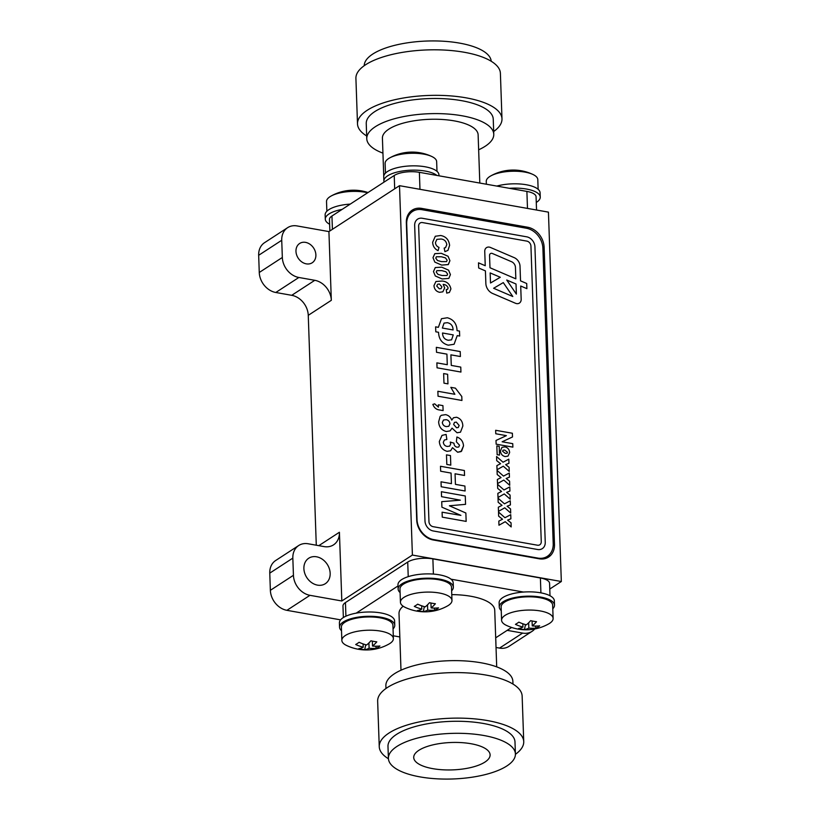 <?xml version="1.0" encoding="UTF-8"?>
<svg xmlns="http://www.w3.org/2000/svg" width="820" height="820" viewBox="0 0 820 820"><rect width="100%" height="100%" fill="white"/><g stroke="black" fill="none" stroke-linecap="round" stroke-linejoin="round"><path stroke-width="1.23" d="M329.63 224.249A27.624 9.912 -2 0 1 325.294 219.165A27.624 9.912 -2 0 1 342.094 209.407M325.294 219.165L325.14 214.871A27.624 9.912 -2 0 1 350.232 204.108M516.579 303.605A5.525 4.428 57 0 0 519.409 303.082A5.525 4.428 57 0 0 521.171 299.3L520.71 286.016L526.891 288.66L526.707 283.505L520.526 280.85L520.013 266.162A8.292 6.642 57 0 0 514.232 257.654L490.442 247.455A5.525 4.428 57 0 0 486.506 247.65A5.525 4.428 57 0 0 484.743 251.432L485.245 265.721L478.501 262.83L478.675 267.996L485.419 270.887L485.86 283.546A9.666 7.749 57 0 0 492.605 293.468L515.472 303.267A5.525 4.428 57 0 0 516.579 303.605M519.409 303.082L519.409 303.082A5.525 4.428 57 0 0 521.171 299.3L520.71 286.016L526.891 288.66L526.707 283.505L520.526 280.85L520.013 266.162A8.292 6.642 57 0 0 514.232 257.654L490.442 247.455A5.525 4.428 57 0 0 486.506 247.65L486.506 247.65M422.474 222.579L422.474 222.579A4.602 3.69 57 0 0 420.117 223.009A4.602 3.69 57 0 0 418.641 226.166L428.962 521.674A4.602 3.69 57 0 0 433.093 526.676L537.428 545.208A4.602 3.69 57 0 0 539.796 544.777A4.602 3.69 57 0 0 541.261 541.62L530.94 246.113A4.602 3.69 57 0 0 526.809 241.111L422.474 222.579A4.602 3.69 57 0 0 420.117 223.019A4.602 3.69 57 0 0 418.641 226.166L428.962 521.674A4.602 3.69 57 0 0 433.093 526.676L537.428 545.208A4.602 3.69 57 0 0 539.796 544.777A4.602 3.69 57 0 0 541.261 541.62L541.261 541.62M433.964 285.667L435.912 281.516L442.103 281.034C446.89 281.434 449.831 284.068 450.918 288.937L449.38 292.463L446.726 293.109L446.244 289.583L447.535 289.337L448.109 287.994C447.218 285.77 445.578 284.571 443.189 284.407L444.696 287.912L442.851 291.817L439.622 292.309C436.24 291.531 434.354 289.316 433.964 285.667L435.912 281.516L442.103 281.034C446.89 281.434 449.831 284.068 450.918 288.937L449.38 292.463L446.726 293.109M432.991 257.695L434.795 253.687L441.283 253.298L448.089 256.291L449.924 260.698L448.222 264.614L441.662 265.096L434.836 262.103L432.991 257.695L434.795 253.677L441.283 253.298L448.089 256.281L449.924 260.698L448.355 264.522L441.662 265.096M496.838 445.895L499.195 446.316L499.503 455.1L497.145 454.68L496.838 445.895L499.195 446.316L499.503 455.1M495.659 430.285L512.377 433.257L512.51 436.957L502.137 441.785L512.746 443.661L512.869 447.136L496.141 444.163L496.008 440.463L506.391 435.645L495.772 433.759L495.659 430.285L512.377 433.257L512.51 436.957L502.137 441.785L512.746 443.661L512.869 447.136M497.197 474.534L497.053 470.413L503.511 476.092L509.292 473.048L509.435 477.168L506.145 478.49L509.579 481.176L509.722 485.307L503.787 480.059L497.514 483.595L497.371 479.474L501.071 477.599L497.197 474.534L501.071 477.599L497.371 479.474M498.17 502.291L498.027 498.17L504.474 503.839L510.265 500.805L510.409 504.925L507.119 506.247L510.542 508.933L510.696 513.053L504.751 507.816L498.488 511.352L498.345 507.221L502.035 505.345L498.17 502.291L502.035 505.345L498.345 507.221M448.273 345.179C442.041 343.488 438.803 339.193 438.546 332.284L435.789 331.803L435.615 326.842L438.372 327.334L441.478 318.703L447.33 317.76C453.552 319.441 456.791 323.736 457.058 330.655L459.507 331.085L459.682 336.046L457.232 335.606L454.085 344.267L448.273 345.179L454.085 344.267L457.232 335.606L459.682 336.046L459.507 331.085L457.058 330.655C456.791 323.736 453.552 319.441 447.33 317.76L441.478 318.703L438.372 327.334L435.615 326.842M443.979 383.165L443.64 373.582L447.628 374.289L447.956 383.873L443.979 383.165M432.847 404.424L434.651 403.829L438.423 407.13L438.341 404.813L442.933 405.633L443.107 410.584L439.766 410C436.496 409.713 434.19 407.847 432.847 404.424L434.651 403.829L438.423 407.13L438.341 404.813L442.933 405.633L443.107 410.584M439.315 441.519L442 435.389L446.121 434.436L446.859 439.489L444.43 439.981L443.302 442.328C443.692 444.665 444.993 446.049 447.207 446.449L449.657 446.131L450.672 444.091L450.262 442.072L453.983 443.189C454.044 445.362 455.079 446.705 457.078 447.218L458.759 446.992L459.538 445.209L456.371 441.836L456.894 437.009C460.973 438.495 463.177 441.447 463.515 445.875L461.004 451.615L457.652 452.25L452.507 447.648L450.59 450.774L447.084 451.348C442.39 449.954 439.797 446.674 439.315 441.519L442 435.389L446.121 434.436L446.859 439.489L444.43 439.981L443.302 442.328C443.692 444.665 444.993 446.049 447.207 446.449L449.657 446.131L450.672 444.091M440.658 471.223L440.483 466.272L464.376 470.516L464.55 475.467L455.059 473.786L455.428 484.353L464.919 486.045L465.094 490.995L441.201 486.752L441.027 481.801L451.441 483.646L451.072 473.078L440.658 471.223M441.549 496.664L441.375 491.713L465.268 495.956L465.565 504.341L449.411 505.776L465.862 513.012L466.16 521.397L442.267 517.154L442.093 512.192L460.891 515.37L441.918 507.19L441.724 501.666L460.358 500.169L441.549 496.664L460.358 500.169L441.724 501.666M446.818 464.438L446.48 454.854L450.467 455.561L450.795 465.145L446.818 464.438M440.135 416.406L441.344 415.299L445.578 414.643C448.458 415.238 450.529 417.052 451.779 420.096L453.46 417.759L456.504 417.236C460.604 418.548 462.716 421.5 462.828 426.072L460.502 432.181L457.047 432.765L452.066 428.142L450.057 430.889L446.357 431.525C441.621 430.295 439.038 427.097 438.628 421.921L440.135 416.406L441.344 415.299L445.578 414.643C448.458 415.238 450.529 417.052 451.779 420.096L453.46 417.759L456.504 417.236C460.604 418.548 462.705 421.5 462.828 426.072L460.502 432.181L457.047 432.765L452.066 428.142L450.057 430.889L446.357 431.525M461.937 400.467L438.044 396.224L437.87 391.273L454.874 394.297L450.815 387.337L455.418 388.147L461.793 396.501L461.937 400.467L461.793 396.501L455.418 388.147L450.815 387.337L454.874 394.297L437.87 391.273M436.506 352.282L436.332 347.332L460.225 351.575L460.399 356.526L450.897 354.845L451.277 365.412L460.768 367.104L460.942 372.054L437.05 367.811L436.875 362.86L447.289 364.705L446.92 354.137L436.506 352.282M498.652 516.169L498.509 512.039L504.966 517.717L510.747 514.673L510.891 518.804L507.601 520.126L511.034 522.811L511.178 526.932L505.243 521.694L498.97 525.23L498.827 521.1L502.527 519.224L498.652 516.169L502.527 519.224L498.827 521.1M497.689 488.412L497.545 484.292L503.992 489.96L509.784 486.926L509.927 491.047L506.627 492.369L510.06 495.054L510.204 499.185L504.269 493.937L497.996 497.473L497.853 493.353L501.553 491.467L497.689 488.412L501.553 491.467L497.853 493.353M496.715 460.655L496.571 456.535L503.029 462.213L508.81 459.169L508.953 463.29L505.663 464.622L509.097 467.308L509.24 471.428L503.306 466.19L497.033 469.716L496.889 465.596L500.579 463.72L496.715 460.655L500.579 463.72L496.889 465.596M500.425 450.979L501.973 447.351L504.884 446.869C507.734 447.535 509.322 449.421 509.64 452.517L508.01 456.104L505.14 456.566C502.322 455.879 500.743 454.013 500.425 450.979L501.973 447.351L504.884 446.869C507.734 447.535 509.322 449.421 509.64 452.517L508.01 456.104L505.14 456.566M441.068 239.02L436.855 239.358L435.44 242.607C435.686 244.924 436.875 246.512 439.018 247.384L438.075 250.664C434.62 248.921 432.816 246.123 432.663 242.248L435.307 236.252L440.699 235.504C445.947 236.488 448.919 239.778 449.606 245.385L447.966 250.377L444.922 251.648L444.163 248.07L445.537 247.63L446.808 244.647C446.234 241.264 444.327 239.389 441.068 239.009L436.855 239.358L435.44 242.607C435.686 244.924 436.875 246.512 439.018 247.384L438.075 250.664M435.276 267.556L441.765 267.176L448.571 270.159L450.416 274.577L448.837 278.4L442.144 278.964L435.317 275.981L433.472 271.563L435.276 267.556L441.765 267.176L448.571 270.159L450.416 274.577L448.837 278.4L442.144 278.964M441.375 491.713L465.268 495.956L465.565 504.341L449.411 505.776L465.862 513.012L466.16 521.397M442.093 512.192L460.891 515.37L441.918 507.19M440.483 466.272L464.376 470.516L464.55 475.467L455.059 473.786L455.428 484.353L464.919 486.045L465.094 490.995M441.027 481.801L451.441 483.646L451.072 473.078M446.48 454.854L450.467 455.561L450.795 465.145M450.262 442.072L453.983 443.189C454.044 445.362 455.079 446.705 457.078 447.218L458.759 446.992L459.538 445.209M456.894 437.009L456.894 437.009C460.973 438.495 463.177 441.447 463.515 445.875L461.568 451.184L457.652 452.25L452.507 447.648L450.59 450.774L447.084 451.348M446.182 419.676L443.466 420.014L442.308 422.495C442.728 424.893 444.081 426.256 446.377 426.605L448.796 426.267L449.965 423.786C449.626 421.49 448.376 420.127 446.182 419.676L443.466 420.014L442.308 422.495C442.728 424.893 444.081 426.256 446.377 426.605L448.796 426.267L449.965 423.776M456.32 422.126L454.485 422.382L453.634 424.432L456.535 427.753L458.267 427.507L459.149 425.457L456.32 422.126L454.485 422.382L453.634 424.432L456.535 427.753L458.267 427.497L459.149 425.457M443.64 373.582L447.628 374.289L447.956 383.873M436.332 347.332L460.225 351.575L460.399 356.526L450.897 354.845L451.266 365.412L460.768 367.104L460.942 372.054M436.875 362.86L447.289 364.705L446.92 354.137M453.081 329.947C452.988 325.888 451.082 323.469 447.361 322.69L444.04 323.111L442.359 328.041L453.081 329.947C452.988 325.888 451.082 323.469 447.361 322.69L444.04 323.111L442.359 328.041L453.081 329.947M448.263 340.259L451.574 339.839L453.255 334.898L442.533 333.002C442.646 337.102 444.553 339.521 448.263 340.259L451.574 339.839L453.255 334.898L442.533 332.992C442.646 337.102 444.553 339.521 448.263 340.249L448.263 340.249M498.509 512.039L504.966 517.717L510.747 514.673L510.891 518.804L507.601 520.126L511.034 522.811L511.178 526.932M498.027 498.17L504.474 503.839L510.265 500.805L510.409 504.925L507.108 506.247L510.542 508.933L510.696 513.053M497.535 484.292L503.992 489.96L509.784 486.926L509.927 491.047L506.627 492.369L510.06 495.054L510.204 499.185M497.053 470.413L503.511 476.092L509.292 473.048L509.435 477.168L506.145 478.49M506.145 478.501L509.579 481.176L509.722 485.307M496.571 456.535L503.029 462.213L508.81 459.169L508.953 463.29L505.663 464.622L509.097 467.308L509.24 471.428M496.008 440.463L506.391 435.645L495.772 433.759M504.679 450.047L503.019 450.19L502.568 451.246L505.315 453.378L507.078 453.245L507.498 452.261L504.679 450.047L503.019 450.19L502.568 451.246L505.315 453.378L507.078 453.245L507.498 452.261M432.663 242.248L435.307 236.252L440.699 235.504C445.947 236.488 448.919 239.778 449.606 245.385L447.966 250.377L444.922 251.648M444.163 248.07L445.537 247.63L446.808 244.647M441.365 256.762L436.363 256.783L435.779 258.187L437.49 260.524L441.539 261.621L446.531 261.611L447.146 260.207L445.424 257.87L441.365 256.762L436.363 256.783L435.779 258.187L437.49 260.524L441.539 261.621L446.531 261.611L447.146 260.207M441.857 270.641L436.845 270.661L436.26 272.066L437.972 274.392L442.021 275.499L447.013 275.489L447.628 274.085L445.916 271.748L441.857 270.641L436.855 270.661L436.26 272.066L437.972 274.392L442.021 275.499L447.013 275.489L447.628 274.085M446.244 289.583L447.535 289.337L448.109 287.994C447.218 285.77 445.578 284.571 443.189 284.407L444.696 287.912L442.851 291.817L439.622 292.309M439.397 283.997L437.634 284.232L436.752 286.098L439.335 288.814L441.119 288.619L441.888 286.836L439.397 283.997L437.634 284.232L436.752 286.098L439.335 288.814L441.119 288.619L441.888 286.836M478.501 262.83L485.245 265.721L484.743 251.432M493.619 288.271L512.797 296.502L503.285 282.603L493.619 288.271L512.797 296.502L503.285 282.603L493.619 288.271M492.4 253.503L492.4 253.503A2.768 2.214 57 0 0 490.432 253.605A2.768 2.214 57 0 0 489.55 255.491L489.981 267.75L515.841 278.841L515.442 267.402A5.525 4.428 57 0 0 511.588 261.734L492.4 253.503A2.768 2.214 57 0 0 490.432 253.605A2.768 2.214 57 0 0 489.55 255.491L489.981 267.75L515.841 278.841L515.442 267.402M490.155 272.916L490.514 283.002L500.292 277.262L490.155 272.916L490.514 283.002L500.292 277.262L490.155 272.916M516.016 284.007L506.739 280.03L516.374 294.103L516.016 284.007L506.739 280.02L516.374 294.103L516.016 284.007M542.307 548.631L542.307 548.631A9.204 7.38 57 0 0 545.249 542.327L534.927 246.82A9.204 7.38 57 0 0 526.665 236.816L422.331 218.284A9.204 7.38 57 0 0 417.606 219.155A9.204 7.38 57 0 0 414.664 225.459L424.985 520.966A9.204 7.38 57 0 0 433.247 530.97L537.582 549.502A9.204 7.38 57 0 0 542.307 548.631A9.204 7.38 57 0 0 545.249 542.327L534.927 246.82A9.204 7.38 57 0 0 526.665 236.816L422.331 218.284A9.204 7.38 57 0 0 417.606 219.155L417.606 219.155M412.583 211.437A18.419 14.77 57 0 0 406.699 224.044L417.021 519.552A18.419 14.77 57 0 0 433.544 539.56L537.879 558.092A18.419 14.77 57 0 0 547.329 556.349A18.419 14.77 57 0 0 553.213 543.742L542.891 248.234A18.419 14.77 57 0 0 526.358 228.226L422.023 209.695A18.419 14.77 57 0 0 412.583 211.437L409.815 213.241A18.419 14.77 57 0 0 408.175 214.522M543.106 558.963A18.419 14.77 57 0 0 544.552 558.153L547.329 556.349M393.046 628.899A27.624 9.912 178 0 0 394.522 626.726A27.624 9.912 178 0 0 394.758 625.281A27.624 9.912 178 0 0 366.806 616.332A27.624 9.912 178 0 0 339.541 627.208A27.624 9.912 178 0 0 341.51 630.703M394.758 625.281L394.615 620.986A27.624 9.912 178 0 0 366.653 612.038A27.624 9.912 178 0 0 339.398 622.913L339.541 627.208M495.895 643.71A27.624 9.912 178 0 0 495.915 643.249A27.624 9.912 178 0 0 495.864 642.788M495.915 643.249L495.762 638.954A27.624 9.912 178 0 0 495.71 638.493M451.635 590.789A27.624 9.912 178 0 0 453.111 588.616A27.624 9.912 178 0 0 453.347 587.161A27.624 9.912 178 0 0 425.395 578.223A27.624 9.912 178 0 0 398.13 589.098A27.624 9.912 178 0 0 400.098 592.583M453.347 587.161L453.204 582.866A27.624 9.912 178 0 0 425.242 573.928A27.624 9.912 178 0 0 397.977 584.793L398.13 589.098M552.782 608.758A27.624 9.912 178 0 0 554.258 606.585A27.624 9.912 178 0 0 554.494 605.129A27.624 9.912 178 0 0 526.543 596.191A27.624 9.912 178 0 0 499.277 607.056A27.624 9.912 178 0 0 501.245 610.551M554.494 605.129L554.351 600.834A27.624 9.912 178 0 0 526.389 591.896A27.624 9.912 178 0 0 499.124 602.761L499.277 607.056M384.067 182.101A27.624 9.912 -2 0 1 383.883 181.056A27.624 9.912 -2 0 1 397.556 171.954A27.624 9.912 -2 0 1 425.334 171.083A27.624 9.912 -2 0 1 436.896 175.439M383.883 181.056L383.729 176.761A27.624 9.912 -2 0 1 397.403 167.659A27.624 9.912 -2 0 1 425.18 166.788A27.624 9.912 -2 0 1 438.946 174.834L438.987 175.808M509.374 188.313A27.624 9.912 -2 0 1 526.481 189.051A27.624 9.912 -2 0 1 540.247 197.097A27.624 9.912 -2 0 1 536.27 202.468M496.807 186.078A27.624 9.912 -2 0 1 526.327 184.756A27.624 9.912 -2 0 1 540.093 192.802L540.247 197.097M540.267 610.941A25.789 9.256 -2 0 1 553.121 618.444A25.789 9.256 -2 0 1 548.734 623.866A46.043 46.043 0 0 1 506.34 625.342A25.789 9.256 -2 0 1 501.584 620.248A25.789 9.256 -2 0 1 514.345 611.751A25.789 9.256 -2 0 1 540.267 610.941M536.249 628.058A45.92 36.818 -123 0 1 528.838 628.11A45.92 21.945 100.1 0 1 524.472 629.545A45.151 39.626 -74.9 0 1 518.578 628.499A45.92 21.945 -79.9 0 0 522.945 627.064A45.92 36.818 -123 0 1 515.442 624.358A45.151 12.085 -54.9 0 0 518.855 622.144A45.92 36.818 57 0 0 526.358 624.84A45.92 21.945 -79.9 0 0 530.632 620.658A45.151 25.174 31.5 0 0 536.526 621.703A45.92 21.945 100.1 0 1 532.252 625.885A45.92 36.818 57 0 0 539.662 625.834A45.151 26.537 69.8 0 1 536.249 628.058L535.327 626.06M501.584 620.248L501.122 606.995A25.789 9.256 -2 0 1 513.873 598.497A25.789 9.256 -2 0 1 539.806 597.698A25.789 9.256 -2 0 1 552.659 605.201L553.121 618.444M380.531 631.092A25.789 9.256 -2 0 1 393.385 638.595A25.789 9.256 -2 0 1 388.998 644.018A46.043 46.043 0 0 1 346.604 645.494A25.789 9.256 -2 0 1 341.848 640.389A25.789 9.256 -2 0 1 354.609 631.902A25.789 9.256 -2 0 1 380.531 631.092M376.513 648.21A45.92 36.818 -123 0 1 369.102 648.261A45.92 21.945 100.1 0 1 364.736 649.686A45.151 39.626 -74.9 0 1 358.842 648.64A45.92 21.945 -79.9 0 0 363.209 647.216A45.92 36.818 -123 0 1 355.706 644.51A45.151 12.085 -54.9 0 0 359.119 642.285A45.92 36.818 57 0 0 366.622 644.991A45.92 21.945 -79.9 0 0 370.896 640.799A45.151 25.174 31.5 0 0 376.79 641.855A45.92 21.945 100.1 0 1 372.516 646.037A45.92 36.818 57 0 0 379.926 645.986A45.151 26.537 69.8 0 1 376.513 648.21L375.601 646.211M341.848 640.389L341.386 627.146A25.789 9.256 -2 0 1 354.148 618.649A25.789 9.256 -2 0 1 380.07 617.839A25.789 9.256 -2 0 1 392.923 625.342L393.385 638.595M439.12 592.973A25.789 9.256 -2 0 1 451.974 600.476A25.789 9.256 -2 0 1 447.577 605.898A46.043 46.043 0 0 1 405.193 607.374A25.789 9.256 -2 0 1 400.437 602.28A25.789 9.256 -2 0 1 413.188 593.782A25.789 9.256 -2 0 1 439.12 592.973M435.102 610.09A45.92 36.818 -123 0 1 427.691 610.141A45.92 21.945 100.1 0 1 423.325 611.576A45.151 39.626 -74.9 0 1 417.431 610.531A45.92 21.945 -79.9 0 0 421.798 609.096A45.92 36.818 -123 0 1 414.295 606.39A45.151 12.085 -54.9 0 0 417.708 604.176A45.92 36.818 57 0 0 425.211 606.872A45.92 21.945 -79.9 0 0 429.485 602.69A45.151 25.174 31.5 0 0 435.379 603.735A45.92 21.945 100.1 0 1 431.105 607.928A45.92 36.818 57 0 0 438.515 607.866A45.151 26.537 69.8 0 1 435.102 610.09L434.18 608.091M400.437 602.28L399.976 589.026A25.789 9.256 -2 0 1 412.726 580.529A25.789 9.256 -2 0 1 438.659 579.73A25.789 9.256 -2 0 1 451.512 587.233L451.974 600.476M538.135 189.307L537.797 179.611A25.789 9.256 178 0 0 533.041 174.516A25.789 9.256 178 0 0 490.647 175.992A25.789 9.256 178 0 0 486.26 181.415L486.352 184.223M436.988 171.339L436.65 161.642A25.789 9.256 178 0 0 431.894 156.548A25.789 9.256 178 0 0 389.5 158.024A25.789 9.256 178 0 0 385.113 163.446L385.451 173.143M367.678 192.761A25.789 9.256 178 0 0 330.911 196.144A25.789 9.256 178 0 0 326.524 201.556L326.862 211.252M432.765 768.647A38.212 13.714 178 0 0 471.192 767.448A38.212 13.714 178 0 0 490.104 754.861A38.212 13.714 178 0 0 451.43 742.489A38.212 13.714 178 0 0 413.721 757.526A38.212 13.714 178 0 0 432.765 768.647M420.076 776.899A63.54 22.796 178 0 0 483.974 774.91A63.54 22.796 178 0 0 515.411 753.969A63.54 22.796 178 0 0 451.113 733.408A63.54 22.796 178 0 0 388.403 758.408A63.54 22.796 178 0 0 420.076 776.899M515.411 753.969L514.991 741.946A63.54 22.796 178 0 0 450.692 721.374A63.54 22.796 178 0 0 387.983 746.384L388.403 758.408M515.421 754.318A72.293 25.943 178 0 0 523.734 741.639A72.293 25.943 178 0 0 450.58 718.238A72.293 25.943 178 0 0 379.25 746.692A72.293 25.943 178 0 0 388.424 758.746M523.734 741.639L522.145 696.118A72.293 25.943 178 0 0 448.991 672.718A72.293 25.943 178 0 0 377.651 701.161L379.25 746.692M512.971 684.054L512.869 681.297A63.54 22.796 178 0 0 448.581 660.736A63.54 22.796 178 0 0 385.871 685.735L385.964 688.492M496.705 666.865L494.726 610.203A47.888 17.179 178 0 0 451.769 594.623M403.143 606.216A47.888 17.179 178 0 0 399.012 613.544L400.99 670.217M364.223 65.692A63.54 22.796 -2 0 1 459.559 43.111A63.54 22.796 -2 0 1 491.211 61.254M366.673 135.946A72.293 25.943 -2 0 1 357.499 123.892A72.293 25.943 -2 0 1 393.272 100.081A72.293 25.943 -2 0 1 465.955 97.816A72.293 25.943 -2 0 1 501.983 118.849A72.293 25.943 -2 0 1 493.671 131.518M357.499 123.892L355.911 78.361A72.293 25.943 -2 0 1 391.683 54.55A72.293 25.943 -2 0 1 464.366 52.285A72.293 25.943 -2 0 1 500.395 73.318L501.983 118.849M382.94 153.135A63.54 22.796 -2 0 1 366.765 138.703A63.54 22.796 -2 0 1 398.212 117.772A63.54 22.796 -2 0 1 462.101 115.784A63.54 22.796 -2 0 1 493.773 134.275A63.54 22.796 -2 0 1 478.644 149.793M366.765 138.703L366.243 123.584A63.54 22.796 -2 0 1 397.679 102.654A63.54 22.796 -2 0 1 461.568 100.665A63.54 22.796 -2 0 1 493.24 119.156L493.773 134.275M383.75 176.3L382.417 138.16A47.888 17.179 -2 0 1 406.105 122.385A47.888 17.179 -2 0 1 454.259 120.878A47.888 17.179 -2 0 1 478.121 134.818L479.813 183.055M306.301 263.856A11.511 9.225 57 0 0 312.205 262.769A11.511 9.225 57 0 0 313.66 248.081A11.511 9.225 57 0 0 299.648 243.468A11.511 9.225 57 0 0 296.604 254.835A11.511 9.225 57 0 0 306.301 263.856M316.53 556.79A15.19 12.187 -123 0 1 329.332 568.691A15.19 12.187 -123 0 1 325.314 583.697A15.19 12.187 -123 0 1 306.813 577.598A15.19 12.187 -123 0 1 308.74 558.225A15.19 12.187 -123 0 1 316.53 556.79M546.909 557.969A18.419 14.77 57 0 0 549.625 554.402M414.807 210.299A18.419 14.77 57 0 0 410.687 211.314M412.398 555.058L561.331 581.513L548.436 212.134L399.504 185.679L412.398 555.058L341.817 600.978L309.96 595.32L286.897 610.326L340.597 619.858M496.028 647.472L499.544 648.097L522.606 633.091L507.19 630.354M561.331 581.513L549.769 589.037M550.005 595.75L549.574 583.348A18.419 6.611 178 0 0 540.39 577.987L432.878 558.881A18.419 6.611 178 0 0 407.724 562.059L345.445 602.577A18.419 6.611 178 0 0 342.965 606.041L343.365 617.542M308.258 315.321A18.419 14.77 57 0 0 291.725 295.313L275.797 292.484A18.419 14.77 -123 0 1 259.263 272.476L258.669 255.286A18.419 14.77 -123 0 1 264.553 242.679L287.615 227.673A18.419 14.77 57 0 1 297.065 225.93L328.922 231.588L331.321 300.315L308.258 315.321L316.284 545.218M399.504 185.679L328.922 231.588M318.806 545.669L339.418 532.252L341.817 600.978M554.494 544.439L544.121 247.22A18.419 14.77 57 0 0 527.588 227.212L421.664 208.393A18.419 14.77 57 0 0 412.214 210.135A18.419 14.77 57 0 0 406.33 222.743L416.714 519.972A18.419 14.77 57 0 0 433.247 539.98L539.17 558.789A18.419 14.77 57 0 0 548.611 557.047A18.419 14.77 57 0 0 554.494 544.439L553.203 545.29M522.606 633.091A18.419 14.77 57 0 0 532.057 631.349L508.984 646.355A18.419 14.77 -123 0 1 499.544 648.097M286.897 610.326A18.419 14.77 -123 0 1 270.364 590.308L269.77 573.129A18.419 14.77 -123 0 1 275.653 560.521L298.716 545.515A18.419 14.77 57 0 0 292.832 558.123L269.77 573.129M532.057 631.349A18.419 14.77 57 0 0 534.701 628.991M259.263 272.476L282.336 257.47L281.731 240.28L258.669 255.286M291.725 295.313L314.788 280.307L298.859 277.478L275.797 292.484M287.615 227.673A18.419 14.77 57 0 0 281.731 240.28M282.336 257.47A18.419 14.77 57 0 0 298.859 277.478M314.788 280.307A18.419 14.77 -123 0 1 331.321 300.315M298.716 545.515A18.419 14.77 57 0 1 308.156 543.773L324.095 546.602A18.419 14.77 -123 0 0 333.535 544.859A18.419 14.77 -123 0 0 339.418 532.252M270.364 590.308L293.437 575.302L292.832 558.123M293.437 575.302A18.419 14.77 57 0 0 309.96 595.32M329.865 230.973L329.466 219.483A18.419 6.611 -2 0 1 331.946 216.008L394.225 175.49A18.419 6.611 -2 0 1 419.379 172.323L526.891 191.419A18.419 6.611 -2 0 1 536.075 196.779L536.536 210.012M495.69 637.827L511.618 627.464M523.467 592.05L451 579.176M398.018 585.941L356.187 613.155M393.282 635.787L399.832 636.945M421.798 609.096L421.685 605.795M427.507 604.832L427.691 610.141M431.105 607.928L430.93 603.007M423.325 611.576L424.309 606.636M363.209 647.216L363.096 643.915M368.918 642.941L369.102 648.261M372.516 646.037L372.352 641.117M364.736 649.686L365.72 644.745M522.945 627.064L522.832 623.764M528.654 622.8L528.838 628.11M532.252 625.885L532.077 620.976M524.472 629.545L525.456 624.594M537.879 558.092L537.315 558.461M433.544 539.56L432.981 539.929M420.004 209.469L421.664 208.393M526.102 228.175L527.588 227.212M542.881 248.019L544.121 247.22M526.891 191.419L527.486 208.413M331.946 216.008L332.407 229.323M394.225 175.49L394.686 188.805M419.379 172.323L419.973 189.307M540.913 592.86L540.39 577.987M433.401 574.082L432.878 558.881M408.227 576.644L407.724 562.059M345.917 616.189L345.445 602.577M533.041 174.516A46.043 46.043 0 0 0 490.647 175.992M431.894 156.548A46.043 46.043 0 0 0 389.5 158.024M368.026 192.536A46.043 46.043 0 0 0 330.911 196.144M383.955 182.173L383.924 181.517"/></g></svg>
